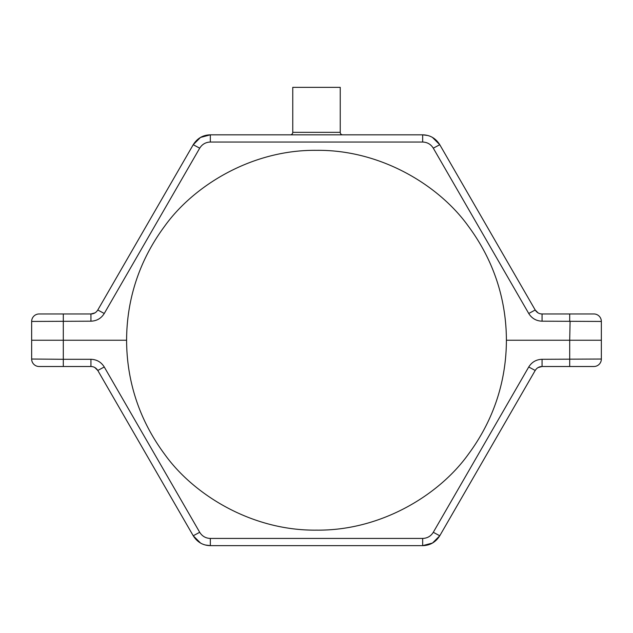 <?xml version="1.0" encoding="UTF-8"?>
<svg xmlns="http://www.w3.org/2000/svg" width="633" height="633" viewBox="0 0 633 633"><rect width="100%" height="100%" fill="white"/><g stroke="black" fill="none" stroke-linecap="round" stroke-linejoin="round"><path stroke-width="0.95" d="M200.447 137.48L193.231 144.704C197.306 138.271 203.003 134.979 210.33 134.829L342.73 134.829A2.492 2.492 0 0 1 340.238 132.337L340.238 87.354L292.762 87.354L292.762 132.337L340.238 132.337M290.27 134.829A2.492 2.492 0 0 0 292.762 132.337M31.65 340.238L31.65 321.445L31.65 359.03L31.65 340.238L126.6 340.238C126.663 371.397 134.125 413.072 164.58 454.178C193.722 494.959 252.037 530.889 316.5 530.138C380.963 530.889 439.278 494.959 468.42 454.178C498.875 413.072 506.337 371.397 506.4 340.238L569.7 340.238L570.096 321.184M205.282 544.989L210.33 545.646L422.67 545.646L432.481 543.035M94.808 367.52L97.791 370.463L193.231 535.771L199.704 532.298C202.164 536.222 205.701 538.264 210.33 538.43L210.33 545.646L422.67 545.646L422.67 538.43C427.299 538.264 430.836 536.222 433.296 532.298L528.737 366.99C531.815 362.068 536.262 359.497 542.062 359.291L601.35 359.03L601.35 340.238L601.35 359.03A7.477 7.477 0 0 1 593.873 366.507L542.062 366.507C539.126 366.562 536.847 367.884 535.209 370.463L439.769 535.771C435.694 542.204 429.997 545.496 422.67 545.646M601.35 340.238L601.35 321.445L601.35 340.238L569.7 340.238L569.7 366.507M210.33 545.646C203.003 545.496 197.306 542.204 193.231 535.771L97.791 370.463C96.161 367.884 93.874 366.57 90.938 366.507L39.127 366.507A7.477 7.477 0 0 1 31.65 359.03L62.904 359.291M193.231 535.771L200.519 543.035M432.553 542.995L439.769 535.771L535.209 370.463L528.737 366.99M538.113 367.567L542.062 366.507L542.062 359.291M342.73 134.829L422.67 134.829C429.997 134.979 435.694 138.271 439.769 144.704L432.481 137.44M200.519 137.44L210.33 134.829L422.67 134.829L427.718 135.486M193.231 144.704L97.791 310.012L193.231 144.704L199.704 148.177L104.263 313.485L97.791 310.012C96.153 312.591 93.874 313.913 90.938 313.968L94.887 312.908M39.127 313.968L90.938 313.968L90.938 321.184L31.65 321.445A7.477 7.477 0 0 1 39.127 313.968M542.062 313.968L593.873 313.968A7.477 7.477 0 0 1 601.35 321.445L542.062 321.184C536.262 320.978 531.815 318.407 528.737 313.485L535.209 310.012C536.839 312.591 539.126 313.905 542.062 313.968L542.062 321.184M538.105 312.908L535.209 310.012L439.769 144.704L535.209 310.012M126.6 340.238C126.663 309.078 134.125 267.403 164.58 226.298C193.722 185.516 252.037 149.586 316.5 150.338C380.963 149.586 439.278 185.516 468.42 226.298C498.875 267.403 506.337 309.078 506.4 340.238M439.769 535.771L433.296 532.298M528.737 313.485L433.296 148.177L439.769 144.704M97.791 370.463L104.263 366.99L199.704 532.298M210.33 134.829L210.33 142.045L422.67 142.045L422.67 134.829M433.296 148.177C430.836 144.253 427.299 142.211 422.67 142.045M210.33 142.045C205.701 142.211 202.164 144.253 199.704 148.177M104.263 313.485C101.185 318.407 96.738 320.978 90.938 321.184M63.3 313.968L63.3 359.291L90.938 359.291C96.738 359.497 101.185 362.068 104.263 366.99M210.33 538.43L422.67 538.43L210.33 538.43M593.873 366.507A7.477 7.477 0 0 0 601.35 359.03M601.35 321.445A7.477 7.477 0 0 0 593.873 313.968M569.7 321.184L569.7 313.968M90.938 366.507L90.938 359.291M63.3 366.507L63.3 359.291"/></g></svg>
